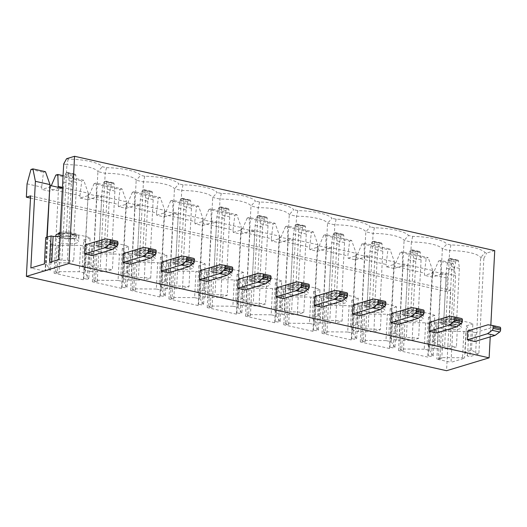 <?xml version="1.0" encoding="UTF-8"?>
<svg xmlns="http://www.w3.org/2000/svg" width="527" height="527" viewBox="0 0 527 527"><rect width="100%" height="100%" fill="white"/><g stroke="black" fill="none" stroke-linecap="round" stroke-linejoin="round"><path stroke-width="0.4" stroke-dasharray="2.63 1.98" d="M100.44 244.449A9.236 2.286 3 0 1 96.533 242.354A9.236 2.286 3 0 1 101.566 240.595A9.236 2.286 3 0 1 111.078 241.228A9.236 2.286 3 0 1 114.978 243.322A9.236 2.286 3 0 1 109.945 245.088A9.236 2.286 3 0 1 100.44 244.449M100.341 246.234A9.236 2.286 3 0 1 96.441 244.139A9.236 2.286 3 0 1 101.474 242.38A9.236 2.286 3 0 1 110.986 243.019A9.236 2.286 3 0 1 114.886 245.108A9.236 2.286 3 0 1 109.853 246.873A9.236 2.286 3 0 1 100.341 246.234M138.713 253.039A9.236 2.286 3 0 1 134.807 250.951A9.236 2.286 3 0 1 139.839 249.185A9.236 2.286 3 0 1 149.352 249.824A9.236 2.286 3 0 1 153.252 251.913A9.236 2.286 3 0 1 148.219 253.678A9.236 2.286 3 0 1 138.713 253.039M138.614 254.824A9.236 2.286 3 0 1 134.714 252.736A9.236 2.286 3 0 1 139.747 250.971A9.236 2.286 3 0 1 149.26 251.61A9.236 2.286 3 0 1 153.159 253.704A9.236 2.286 3 0 1 148.127 255.463A9.236 2.286 3 0 1 138.614 254.824M176.986 261.636A9.236 2.286 3 0 1 173.08 259.541A9.236 2.286 3 0 1 178.113 257.775A9.236 2.286 3 0 1 187.625 258.414A9.236 2.286 3 0 1 191.525 260.509A9.236 2.286 3 0 1 186.492 262.268A9.236 2.286 3 0 1 176.986 261.636M176.888 263.421A9.236 2.286 3 0 1 172.988 261.326A9.236 2.286 3 0 1 178.021 259.567A9.236 2.286 3 0 1 187.533 260.2A9.236 2.286 3 0 1 191.433 262.294A9.236 2.286 3 0 1 186.4 264.053A9.236 2.286 3 0 1 176.888 263.421M215.26 270.226A9.236 2.286 3 0 1 211.353 268.131A9.236 2.286 3 0 1 216.386 266.372A9.236 2.286 3 0 1 225.899 267.005A9.236 2.286 3 0 1 229.798 269.099A9.236 2.286 3 0 1 224.765 270.865A9.236 2.286 3 0 1 215.26 270.226M215.161 272.011A9.236 2.286 3 0 1 211.261 269.916A9.236 2.286 3 0 1 216.294 268.157A9.236 2.286 3 0 1 225.806 268.796A9.236 2.286 3 0 1 229.706 270.885A9.236 2.286 3 0 1 224.673 272.65A9.236 2.286 3 0 1 215.161 272.011M253.533 278.816A9.236 2.286 3 0 1 249.627 276.728A9.236 2.286 3 0 1 254.66 274.962A9.236 2.286 3 0 1 264.172 275.601A9.236 2.286 3 0 1 268.072 277.689A9.236 2.286 3 0 1 263.039 279.455A9.236 2.286 3 0 1 253.533 278.816M253.434 280.601A9.236 2.286 3 0 1 249.534 278.513A9.236 2.286 3 0 1 254.567 276.747A9.236 2.286 3 0 1 264.073 277.386A9.236 2.286 3 0 1 267.979 279.481A9.236 2.286 3 0 1 262.947 281.24A9.236 2.286 3 0 1 253.434 280.601M291.806 287.406A9.236 2.286 3 0 1 287.9 285.318A9.236 2.286 3 0 1 292.933 283.552A9.236 2.286 3 0 1 302.445 284.191A9.236 2.286 3 0 1 306.345 286.286A9.236 2.286 3 0 1 301.312 288.045A9.236 2.286 3 0 1 291.806 287.406M291.708 289.198A9.236 2.286 3 0 1 287.808 287.103A9.236 2.286 3 0 1 292.841 285.344A9.236 2.286 3 0 1 302.346 285.977A9.236 2.286 3 0 1 306.253 288.071A9.236 2.286 3 0 1 301.22 289.83A9.236 2.286 3 0 1 291.708 289.198M330.08 296.003A9.236 2.286 3 0 1 326.173 293.908A9.236 2.286 3 0 1 331.206 292.149A9.236 2.286 3 0 1 340.719 292.781A9.236 2.286 3 0 1 344.618 294.876A9.236 2.286 3 0 1 339.586 296.642A9.236 2.286 3 0 1 330.08 296.003M329.981 297.788A9.236 2.286 3 0 1 326.081 295.693A9.236 2.286 3 0 1 331.114 293.934A9.236 2.286 3 0 1 340.62 294.573A9.236 2.286 3 0 1 344.526 296.661A9.236 2.286 3 0 1 339.493 298.427A9.236 2.286 3 0 1 329.981 297.788M368.353 304.593A9.236 2.286 3 0 1 364.447 302.505A9.236 2.286 3 0 1 369.48 300.739A9.236 2.286 3 0 1 378.992 301.378A9.236 2.286 3 0 1 382.892 303.466A9.236 2.286 3 0 1 377.859 305.232A9.236 2.286 3 0 1 368.353 304.593M368.254 306.378A9.236 2.286 3 0 1 364.355 304.29A9.236 2.286 3 0 1 369.387 302.524A9.236 2.286 3 0 1 378.893 303.163A9.236 2.286 3 0 1 382.8 305.258A9.236 2.286 3 0 1 377.767 307.017A9.236 2.286 3 0 1 368.254 306.378M99.017 246.636A11.541 2.859 3 0 1 94.135 244.021A11.541 2.859 3 0 1 100.426 241.821A11.541 2.859 3 0 1 112.31 242.618A11.541 2.859 3 0 1 117.192 245.233A11.541 2.859 3 0 1 110.901 247.433A11.541 2.859 3 0 1 99.017 246.636M98.753 251.55A11.541 2.859 3 0 1 93.878 248.935A11.541 2.859 3 0 1 100.17 246.735A11.541 2.859 3 0 1 112.053 247.532A11.541 2.859 3 0 1 116.935 250.147A11.541 2.859 3 0 1 110.644 252.347A11.541 2.859 3 0 1 98.753 251.55M137.29 255.233A11.541 2.859 3 0 1 132.409 252.611A11.541 2.859 3 0 1 138.7 250.411A11.541 2.859 3 0 1 150.584 251.208A11.541 2.859 3 0 1 155.465 253.823A11.541 2.859 3 0 1 149.174 256.023A11.541 2.859 3 0 1 137.29 255.233M137.027 260.14A11.541 2.859 3 0 1 132.152 257.525A11.541 2.859 3 0 1 138.443 255.325A11.541 2.859 3 0 1 150.327 256.122A11.541 2.859 3 0 1 155.208 258.737A11.541 2.859 3 0 1 148.917 260.937A11.541 2.859 3 0 1 137.027 260.14M175.563 263.823A11.541 2.859 3 0 1 170.682 261.208A11.541 2.859 3 0 1 176.973 259.001A11.541 2.859 3 0 1 188.857 259.798A11.541 2.859 3 0 1 193.738 262.413A11.541 2.859 3 0 1 187.447 264.62A11.541 2.859 3 0 1 175.563 263.823M175.3 268.737A11.541 2.859 3 0 1 170.425 266.122A11.541 2.859 3 0 1 176.716 263.915A11.541 2.859 3 0 1 188.6 264.712A11.541 2.859 3 0 1 193.481 267.327A11.541 2.859 3 0 1 187.19 269.534A11.541 2.859 3 0 1 175.3 268.737M213.837 272.413A11.541 2.859 3 0 1 208.955 269.798A11.541 2.859 3 0 1 215.247 267.597A11.541 2.859 3 0 1 227.13 268.395A11.541 2.859 3 0 1 232.012 271.01A11.541 2.859 3 0 1 225.721 273.21A11.541 2.859 3 0 1 213.837 272.413M213.573 277.327A11.541 2.859 3 0 1 208.699 274.712A11.541 2.859 3 0 1 214.99 272.512A11.541 2.859 3 0 1 226.873 273.302A11.541 2.859 3 0 1 231.755 275.924A11.541 2.859 3 0 1 225.464 278.124A11.541 2.859 3 0 1 213.573 277.327M252.11 281.003A11.541 2.859 3 0 1 247.229 278.388A11.541 2.859 3 0 1 253.52 276.188A11.541 2.859 3 0 1 265.404 276.985A11.541 2.859 3 0 1 270.285 279.6A11.541 2.859 3 0 1 263.994 281.8A11.541 2.859 3 0 1 252.11 281.003M251.847 285.917A11.541 2.859 3 0 1 246.972 283.302A11.541 2.859 3 0 1 253.263 281.102A11.541 2.859 3 0 1 265.147 281.899A11.541 2.859 3 0 1 270.028 284.514A11.541 2.859 3 0 1 263.737 286.714A11.541 2.859 3 0 1 251.847 285.917M290.384 289.6A11.541 2.859 3 0 1 285.502 286.984A11.541 2.859 3 0 1 291.793 284.778A11.541 2.859 3 0 1 303.677 285.575A11.541 2.859 3 0 1 308.558 288.19A11.541 2.859 3 0 1 302.267 290.397A11.541 2.859 3 0 1 290.384 289.6M290.12 294.514A11.541 2.859 3 0 1 285.245 291.899A11.541 2.859 3 0 1 291.536 289.692A11.541 2.859 3 0 1 303.42 290.489A11.541 2.859 3 0 1 308.302 293.104A11.541 2.859 3 0 1 302.011 295.311A11.541 2.859 3 0 1 290.12 294.514M328.657 298.19A11.541 2.859 3 0 1 323.776 295.575A11.541 2.859 3 0 1 330.067 293.374A11.541 2.859 3 0 1 341.951 294.165A11.541 2.859 3 0 1 346.832 296.787A11.541 2.859 3 0 1 340.541 298.987A11.541 2.859 3 0 1 328.657 298.19M328.393 303.104A11.541 2.859 3 0 1 323.519 300.489A11.541 2.859 3 0 1 329.81 298.289A11.541 2.859 3 0 1 341.694 299.079A11.541 2.859 3 0 1 346.575 301.694A11.541 2.859 3 0 1 340.284 303.901A11.541 2.859 3 0 1 328.393 303.104M366.93 306.78A11.541 2.859 3 0 1 362.049 304.165A11.541 2.859 3 0 1 368.34 301.964A11.541 2.859 3 0 1 380.224 302.762A11.541 2.859 3 0 1 385.105 305.377A11.541 2.859 3 0 1 378.814 307.577A11.541 2.859 3 0 1 366.93 306.78M366.667 311.694A11.541 2.859 3 0 1 361.792 309.079A11.541 2.859 3 0 1 368.083 306.879A11.541 2.859 3 0 1 379.967 307.676A11.541 2.859 3 0 1 384.848 310.291A11.541 2.859 3 0 1 378.557 312.491A11.541 2.859 3 0 1 366.667 311.694M406.627 313.183A9.236 2.286 3 0 1 402.72 311.095A9.236 2.286 3 0 1 407.753 309.329A9.236 2.286 3 0 1 417.265 309.968A9.236 2.286 3 0 1 421.165 312.063A9.236 2.286 3 0 1 416.132 313.822A9.236 2.286 3 0 1 406.627 313.183M406.528 314.975A9.236 2.286 3 0 1 402.628 312.88A9.236 2.286 3 0 1 407.661 311.114A9.236 2.286 3 0 1 417.167 311.753A9.236 2.286 3 0 1 421.073 313.848A9.236 2.286 3 0 1 416.04 315.607A9.236 2.286 3 0 1 406.528 314.975M405.204 315.377A11.541 2.859 3 0 1 400.322 312.761A11.541 2.859 3 0 1 406.613 310.555A11.541 2.859 3 0 1 418.497 311.352A11.541 2.859 3 0 1 423.379 313.967A11.541 2.859 3 0 1 417.088 316.174A11.541 2.859 3 0 1 405.204 315.377M404.94 320.291A11.541 2.859 3 0 1 400.065 317.676A11.541 2.859 3 0 1 406.357 315.469A11.541 2.859 3 0 1 418.24 316.266A11.541 2.859 3 0 1 423.122 318.881A11.541 2.859 3 0 1 416.831 321.088A11.541 2.859 3 0 1 404.94 320.291M60.098 232.512A9.236 2.286 3 0 1 72.805 232.638A9.236 2.286 3 0 1 76.705 234.732A9.236 2.286 3 0 1 71.672 236.491A9.236 2.286 3 0 1 62.166 235.859A9.236 2.286 3 0 1 58.26 233.764M62.067 237.644A9.236 2.286 3 0 1 58.168 235.549A9.236 2.286 3 0 1 63.2 233.79A9.236 2.286 3 0 1 72.713 234.423A9.236 2.286 3 0 1 76.613 236.518A9.236 2.286 3 0 1 71.58 238.283A9.236 2.286 3 0 1 62.067 237.644M444.9 321.78A9.236 2.286 3 0 1 440.994 319.685A9.236 2.286 3 0 1 446.026 317.926A9.236 2.286 3 0 1 455.539 318.558A9.236 2.286 3 0 1 459.439 320.653A9.236 2.286 3 0 1 454.406 322.412A9.236 2.286 3 0 1 444.9 321.78M444.801 323.565A9.236 2.286 3 0 1 440.901 321.47A9.236 2.286 3 0 1 445.934 319.711A9.236 2.286 3 0 1 455.44 320.35A9.236 2.286 3 0 1 459.346 322.438A9.236 2.286 3 0 1 454.314 324.204A9.236 2.286 3 0 1 444.801 323.565M60.045 233.468A11.541 2.859 3 0 1 74.037 234.021A11.541 2.859 3 0 1 78.918 236.636A11.541 2.859 3 0 1 72.627 238.843A11.541 2.859 3 0 1 60.743 238.046A11.541 2.859 3 0 1 55.862 235.431M60.48 242.96A11.541 2.859 3 0 1 55.605 240.345A11.541 2.859 3 0 1 61.896 238.138A11.541 2.859 3 0 1 73.78 238.935A11.541 2.859 3 0 1 78.661 241.55A11.541 2.859 3 0 1 72.37 243.757A11.541 2.859 3 0 1 60.48 242.96M443.477 323.967A11.541 2.859 3 0 1 438.596 321.351A11.541 2.859 3 0 1 444.887 319.151A11.541 2.859 3 0 1 456.771 319.942A11.541 2.859 3 0 1 461.652 322.557A11.541 2.859 3 0 1 455.361 324.764A11.541 2.859 3 0 1 443.477 323.967M443.214 328.881A11.541 2.859 3 0 1 438.339 326.266A11.541 2.859 3 0 1 444.63 324.065A11.541 2.859 3 0 1 456.514 324.856A11.541 2.859 3 0 1 461.395 327.471A11.541 2.859 3 0 1 455.104 329.678A11.541 2.859 3 0 1 443.214 328.881M161.591 262.163L169.127 263.849L168.66 272.788M238.138 279.343L245.674 281.036L245.207 289.969M314.685 296.53L322.221 298.223L321.753 307.155M391.232 313.717L398.768 315.403L398.3 324.342M474.847 341.522L475.314 332.59L467.778 330.897M490.222 336.872L490.828 325.212M92.113 255.602L92.581 246.669L85.045 244.976M429.505 322.307L437.041 324L436.573 332.932M352.958 305.12L360.494 306.813L360.027 315.745M276.411 287.94L283.948 289.626L283.48 298.565M199.865 270.753L207.401 272.446L206.933 281.378M123.318 253.566L130.854 255.259L130.386 264.192M104.649 241.188L112.185 242.881L106.862 244.488L99.333 242.795L104.649 241.188L107.363 189.364L106.553 182.125A1.844 1.014 -77.3 0 0 105.901 181.097A1.844 1.014 -77.3 0 0 105.591 181.11L113.127 182.803L112.291 183.053L104.754 181.36L105.591 181.11M142.922 249.778L150.458 251.471L145.136 253.079L137.606 251.392L142.922 249.778L145.636 197.961L144.826 190.715A1.844 1.014 -77.3 0 0 144.174 189.687A1.844 1.014 -77.3 0 0 143.864 189.7L151.401 191.393L150.564 191.644L143.028 189.957L143.864 189.7M181.196 258.375L188.732 260.061L183.409 261.675L175.88 259.982L181.196 258.375L183.91 206.551L183.1 199.311A1.844 1.014 -77.3 0 0 182.447 198.277A1.844 1.014 -77.3 0 0 182.138 198.297L189.674 199.983L188.837 200.24L181.301 198.547L182.138 198.297M219.469 266.965L227.005 268.658L221.683 270.265L214.153 268.572L219.469 266.965L222.183 215.141L221.373 207.901A1.844 1.014 -77.3 0 0 220.721 206.874A1.844 1.014 -77.3 0 0 220.411 206.887L227.947 208.58L227.111 208.83L219.575 207.137L220.411 206.887M257.743 275.555L265.279 277.248L259.956 278.855L252.426 277.169L257.743 275.555L260.457 223.738L259.646 216.492A1.844 1.014 -77.3 0 0 258.994 215.464A1.844 1.014 -77.3 0 0 258.685 215.477L266.221 217.17L265.384 217.42L257.848 215.734L258.685 215.477M296.016 284.152L303.552 285.838L298.229 287.452L290.7 285.759L296.016 284.152L298.73 232.328L297.92 225.088A1.844 1.014 -77.3 0 0 297.268 224.054A1.844 1.014 -77.3 0 0 296.958 224.074L304.494 225.76L303.657 226.017L296.121 224.324L296.958 224.074M334.289 292.742L341.825 294.435L336.503 296.042L328.973 294.349L334.289 292.742L337.003 240.918L336.193 233.678A1.844 1.014 -77.3 0 0 335.541 232.651A1.844 1.014 -77.3 0 0 335.231 232.664L342.767 234.357L341.931 234.607L334.395 232.914L335.231 232.664M372.563 301.332L380.099 303.025L374.776 304.632L367.247 302.946L372.563 301.332L375.277 249.515L374.466 242.268A1.844 1.014 -77.3 0 0 373.814 241.241A1.844 1.014 -77.3 0 0 373.505 241.254L381.041 242.947L380.204 243.197L372.668 241.511L373.505 241.254M90.525 271.464L84.946 270.213L82.331 266.26L83.707 239.904L86.329 243.856L91.909 245.108L90.525 271.464L105.914 271.557L112.422 269.587L113.806 243.23A25.856 6.403 3 0 1 128.614 246.649L127.238 273.006L120.907 274.923L123.377 278.842L128.799 280.061L144.187 280.147L150.696 278.177L152.079 251.82A25.856 6.403 3 0 1 166.888 255.246L165.511 281.602L159.18 283.513L161.651 287.432L167.072 288.651L182.461 288.743L188.969 286.774L190.352 260.41A25.856 6.403 3 0 1 205.161 263.836L203.784 290.193L197.454 292.11L199.924 296.022L205.346 297.241L220.734 297.333L227.242 295.364L228.626 269.007A25.856 6.403 3 0 1 243.434 272.426L242.058 298.783L235.727 300.7L238.197 304.619L243.619 305.831L259.007 305.923L265.516 303.954L266.899 277.597A25.856 6.403 3 0 1 281.708 281.023L280.331 307.379L274 309.29L276.471 313.209L281.892 314.428L297.281 314.52L303.789 312.551L305.173 286.187A25.856 6.403 3 0 1 319.981 289.613L318.604 315.969L312.274 317.886L314.744 321.799L320.166 323.018L335.554 323.11L342.063 321.141L343.446 294.784A25.856 6.403 3 0 1 358.255 298.203L356.878 324.56L350.547 326.476L353.018 330.396L358.439 331.608L373.827 331.7L380.336 329.731L381.719 303.374A25.856 6.403 3 0 1 396.528 306.793L395.151 333.156L388.821 335.067L391.291 338.986L396.712 340.205L412.101 340.297L418.609 338.327L419.993 311.964A25.856 6.403 3 0 1 434.801 315.39L433.418 341.746L427.094 343.663L429.564 347.576L434.61 348.709L449.992 348.802L456.408 346.865A25.856 6.403 3 0 0 444.636 346.226L437.357 344.592L442.364 248.988L449.65 250.621L444.636 346.226M82.331 266.26L88.74 264.323A25.856 6.403 3 0 1 92.897 267.261L100.176 268.895A25.856 6.403 3 0 1 112.422 269.587M127.238 273.006A25.856 6.403 3 0 1 131.17 275.852L138.449 277.485A25.856 6.403 3 0 1 150.696 278.177M87.12 279.224L88.773 278.724L85.209 273.072L79.254 271.741L57.278 271.655L55.631 272.156L59.017 272.914L54.103 273.21L83.332 279.771L83.734 278.46L87.12 279.224L88.503 252.868L90.15 252.367L86.586 246.715L80.631 245.378L79.254 271.741M118.061 280.45L95.552 280.245L93.905 280.746L97.291 281.504L92.377 281.807L121.605 288.368L122.007 287.057L125.393 287.814L127.047 287.314L123.483 281.668L118.061 280.45L119.445 254.093L96.935 253.889L95.282 254.389L88.503 252.868M86.586 246.715L85.209 273.072M425.632 322.834L424.248 349.19L429.663 350.402L431.046 324.046L425.632 322.834L403.122 322.629L401.469 323.123L394.69 321.602L396.337 321.108L392.773 315.456L387.358 314.237L364.849 314.033L363.195 314.533L356.417 313.012L358.064 312.511L354.5 306.866L349.085 305.647L326.575 305.443L324.922 305.943L318.143 304.422L319.79 303.921L316.226 298.269L310.811 297.057L288.302 296.853L286.648 297.347L279.87 295.825L281.517 295.331L277.953 289.679L272.538 288.46L250.029 288.256L248.375 288.756L241.597 287.235L243.243 286.734L239.68 281.089L234.265 279.87L211.755 279.666L210.102 280.166L203.323 278.645L204.97 278.144L201.406 272.492L195.991 271.28L173.482 271.076L171.828 271.57L165.05 270.048L166.697 269.554L163.133 263.902L157.718 262.683L135.208 262.479L133.555 262.98L126.776 261.458L128.423 260.957L124.859 255.312L119.445 254.093M124.859 255.312L123.483 281.668M86.329 243.856L84.946 270.213M128.614 246.649L122.29 248.566L124.761 252.486L130.182 253.698L128.799 280.061M124.761 252.486L123.377 278.842M131.17 275.852L136.183 180.247L143.463 181.887A25.856 6.403 3 0 1 174.45 188.844L181.736 190.478A25.856 6.403 3 0 1 212.724 197.434L220.009 199.068A25.856 6.403 3 0 1 250.997 206.024L258.283 207.664A25.856 6.403 3 0 1 289.27 214.621L296.556 216.254A25.856 6.403 3 0 1 327.544 223.211L334.829 224.845A25.856 6.403 3 0 1 365.817 231.801L373.103 233.441A25.856 6.403 3 0 1 404.09 240.398L411.376 242.031L406.363 337.636A25.856 6.403 3 0 1 418.609 338.327M92.897 267.261L97.91 171.657L105.189 173.291A25.856 6.403 3 0 1 136.183 180.247L140.643 175.333A30.474 7.549 -177 0 0 106.513 167.672L102.37 166.736A30.474 7.549 -177 0 0 68.24 159.075L66.58 158.706M106.513 167.672L105.189 173.291L100.176 268.895M95.282 254.389L93.905 280.746M97.291 281.504L101.718 197.072L96.046 197.203L96.507 195.043L126.559 201.788L126.783 204.101L126.032 203.936L126.427 202.618L139.991 205.668L135.07 205.965L134.319 205.793L134.78 203.639L164.832 210.385L165.056 212.697L164.305 212.526L164.701 211.215L178.264 214.258L173.343 214.555L172.592 214.384L173.054 212.229L203.106 218.975L203.33 221.287L202.579 221.116L202.974 219.805L216.538 222.849L210.866 222.98L211.327 220.82L241.379 227.565L241.603 229.877L240.852 229.713L241.247 228.395L254.811 231.445L249.89 231.742L249.139 231.57L249.6 229.416L279.653 236.162L279.877 238.474L279.126 238.303L279.521 236.992L293.084 240.035L288.164 240.332L287.413 240.16L287.874 238.006L317.926 244.752L318.15 247.064L317.399 246.893L317.794 245.582L331.358 248.625L325.686 248.757L326.147 246.596L356.199 253.342L356.423 255.654L355.672 255.483L356.068 254.172L369.631 257.216L364.71 257.519L363.959 257.347L364.421 255.193L394.473 261.939L394.697 264.244L393.946 264.08L394.341 262.769L407.905 265.812L402.984 266.109L402.233 265.937L402.694 263.783L432.746 270.529L432.97 272.841L424.617 275.364L424.393 273.052L394.341 266.306L393.88 268.467L402.233 265.937M83.734 278.46L88.154 194.028L101.718 197.072M165.511 281.602A25.856 6.403 3 0 1 169.444 284.442L176.723 286.082A25.856 6.403 3 0 1 188.969 286.774M156.335 289.04L133.825 288.842L132.178 289.336L135.564 290.1L130.65 290.397L159.879 296.958L160.28 295.647L163.666 296.411L165.32 295.91L161.749 290.258L156.335 289.04L157.718 262.683M163.133 263.902L161.749 290.258M166.888 255.246L160.564 257.156L163.034 261.076L168.456 262.294L167.072 288.651M163.034 261.076L161.651 287.432M169.444 284.442L174.45 188.844L178.917 183.923A30.474 7.549 -177 0 0 144.787 176.262L140.643 175.333M144.787 176.262L143.463 181.887L138.449 277.485M126.776 261.458L125.393 287.814M133.555 262.98L132.178 289.336M135.564 290.1L139.991 205.668M122.007 287.057L126.427 202.618M203.784 290.193A25.856 6.403 3 0 1 207.717 293.038L214.996 294.672A25.856 6.403 3 0 1 227.242 295.364M194.608 297.636L172.098 297.432L170.452 297.933L173.838 298.69L168.923 298.987L198.152 305.548L198.554 304.237L201.94 305.001L203.593 304.501L200.023 298.849L194.608 297.636L195.991 271.28M201.406 272.492L200.023 298.849M205.161 263.836L198.837 265.746L201.307 269.666L206.729 270.885L205.346 297.241M201.307 269.666L199.924 296.022M207.717 293.038L212.724 197.434L217.19 192.513A30.474 7.549 -177 0 0 183.06 184.852L178.917 183.923M183.06 184.852L181.736 190.478L176.723 286.082M165.05 270.048L163.666 296.411M171.828 271.57L170.452 297.933M173.838 298.69L178.264 214.258M160.28 295.647L164.701 211.215M242.058 298.783A25.856 6.403 3 0 1 245.99 301.628L253.27 303.262A25.856 6.403 3 0 1 265.516 303.954M232.881 306.227L210.372 306.022L208.725 306.523L212.111 307.281L207.197 307.584L236.425 314.145L236.827 312.834L240.213 313.591L241.867 313.091L238.296 307.445L232.881 306.227L234.265 279.87M239.68 281.089L238.296 307.445M243.434 272.426L237.11 274.343L239.581 278.263L245.002 279.475L243.619 305.831M239.581 278.263L238.197 304.619M245.99 301.628L250.997 206.024L255.463 201.11A30.474 7.549 -177 0 0 221.333 193.449L217.19 192.513M221.333 193.449L220.009 199.068L214.996 294.672M203.323 278.645L201.94 305.001M210.102 280.166L208.725 306.523M212.111 307.281L216.538 222.849M198.554 304.237L202.974 219.805M280.331 307.379A25.856 6.403 3 0 1 284.264 310.219L291.543 311.859A25.856 6.403 3 0 1 303.789 312.551M271.155 314.817L248.645 314.619L246.998 315.113L250.384 315.877L245.47 316.174L274.699 322.735L275.101 321.424L278.487 322.181L280.14 321.687L276.57 316.035L271.155 314.817L272.538 288.46M277.953 289.679L276.57 316.035M281.708 281.023L275.384 282.933L277.854 286.853L283.276 288.071L281.892 314.428M277.854 286.853L276.471 313.209M284.264 310.219L289.27 214.621L293.737 209.7A30.474 7.549 -177 0 0 259.607 202.039L255.463 201.11M259.607 202.039L258.283 207.664L253.27 303.262M241.597 287.235L240.213 313.591M248.375 288.756L246.998 315.113M250.384 315.877L254.811 231.445M236.827 312.834L241.247 228.395M318.604 315.969A25.856 6.403 3 0 1 322.537 318.815L329.816 320.449A25.856 6.403 3 0 1 342.063 321.141M309.428 323.413L286.919 323.209L285.272 323.71L288.658 324.467L283.743 324.764L312.972 331.325L313.374 330.014L316.76 330.778L318.413 330.277L314.843 324.625L309.428 323.413L310.811 297.057M316.226 298.269L314.843 324.625M319.981 289.613L313.657 291.523L316.128 295.443L321.549 296.661L320.166 323.018M316.128 295.443L314.744 321.799M322.537 318.815L327.544 223.211L332.01 218.29A30.474 7.549 -177 0 0 297.88 210.629L293.737 209.7M297.88 210.629L296.556 216.254L291.543 311.859M279.87 295.825L278.487 322.181M286.648 297.347L285.272 323.71M288.658 324.467L293.084 240.035M275.101 321.424L279.521 236.992M356.878 324.56A25.856 6.403 3 0 1 360.811 327.405L368.09 329.039A25.856 6.403 3 0 1 380.336 329.731M347.701 332.003L325.192 331.799L323.545 332.3L326.931 333.057L322.017 333.36L351.245 339.922L351.647 338.611L355.033 339.368L356.687 338.868L353.116 333.222L347.701 332.003L349.085 305.647M354.5 306.866L353.116 333.222M358.255 298.203L351.931 300.12L354.401 304.039L359.822 305.252L358.439 331.608M354.401 304.039L353.018 330.396M360.811 327.405L365.817 231.801L370.283 226.887A30.474 7.549 -177 0 0 336.154 219.225L332.01 218.29M336.154 219.225L334.829 224.845L329.816 320.449M318.143 304.422L316.76 330.778M324.922 305.943L323.545 332.3M326.931 333.057L331.358 248.625M313.374 330.014L317.794 245.582M395.151 333.156A25.856 6.403 3 0 1 399.084 335.995L406.363 337.636M385.975 340.594L363.465 340.389L361.818 340.89L365.204 341.654L360.29 341.951L389.519 348.512L389.921 347.201L393.307 347.958L394.96 347.464L391.39 341.812L385.975 340.594L387.358 314.237M392.773 315.456L391.39 341.812M396.528 306.793L390.204 308.71L392.674 312.63L398.096 313.848L396.712 340.205M392.674 312.63L391.291 338.986M399.084 335.995L404.09 240.398L408.557 235.477A30.474 7.549 -177 0 0 374.427 227.816L370.283 226.887M374.427 227.816L373.103 233.441L368.09 329.039M356.417 313.012L355.033 339.368M363.195 314.533L361.818 340.89M365.204 341.654L369.631 257.216M351.647 338.611L356.068 254.172M83.332 279.771L88.154 194.028M58.056 187.269L57.772 188.607L49.419 191.136L49.881 188.976L79.933 195.728L80.157 198.033L88.51 195.51L87.759 195.339M88.51 195.51L88.286 193.198L62.463 187.401M57.772 188.607L58.523 188.778L54.103 273.21M92.377 281.807L96.797 197.368M121.605 288.368L126.032 203.936M130.65 290.397L135.07 205.965M159.879 296.958L164.305 212.526M168.923 298.987L173.343 214.555M198.152 305.548L202.579 221.116M207.197 307.584L211.617 223.145M236.425 314.145L240.852 229.713M245.47 316.174L249.89 231.742M274.699 322.735L279.126 238.303M283.743 324.764L288.164 240.332M312.972 331.325L317.399 246.893M322.017 333.36L326.437 248.922M351.245 339.922L355.672 255.483M360.29 341.951L364.71 257.519M389.519 348.512L393.946 264.08M287.874 238.006L287.452 226.03L313.367 231.854L317.926 244.752M326.147 246.596L325.726 234.627L351.641 240.444L356.199 253.342M249.6 229.416L249.179 217.44L275.094 223.257L279.653 236.162M211.327 220.82L210.905 208.85L236.821 214.667L241.379 227.565M173.054 212.229L172.632 200.253L198.547 206.077L203.106 218.975M134.78 203.639L134.359 191.663L160.274 197.48L164.832 210.385M96.507 195.043L96.085 183.073L122 188.89L126.559 201.788M63.075 175.662L83.727 180.3L88.286 193.198M287.452 226.03L285.482 226.63L311.398 232.447L313.367 231.854M323.756 235.22L317.794 249.126L347.846 255.872L349.671 241.037L323.756 235.22L325.726 234.627M349.671 241.037L351.641 240.444M249.179 217.44L247.209 218.033L273.124 223.856L275.094 223.257M210.905 208.85L208.936 209.443L234.851 215.26L236.821 214.667M172.632 200.253L170.662 200.853L196.578 206.67L198.547 206.077M134.359 191.663L132.389 192.256L158.304 198.08L160.274 197.48M96.085 183.073L94.116 183.666L120.031 189.483L122 188.89M55.842 175.076L81.757 180.893L83.727 180.3M285.482 226.63L279.521 240.529L309.573 247.282L311.398 232.447M247.209 218.033L241.247 231.939L271.3 238.685L273.124 223.856M208.936 209.443L202.974 223.349L233.026 230.095L234.851 215.26M170.662 200.853L164.701 214.752L194.753 221.505L196.578 206.67M132.389 192.256L126.427 206.162L156.479 212.908L158.304 198.08M94.116 183.666L88.154 197.572L118.206 204.318L120.031 189.483M79.933 195.728L81.757 180.893M49.881 188.976L51.264 185.748M317.794 249.126L317.333 251.28L309.797 249.587L309.573 247.282M364.421 255.193L363.999 243.217L362.029 243.81L356.068 257.716L355.606 259.87L348.07 258.184L347.846 255.872M356.068 257.716L386.12 264.462L387.944 249.633L389.914 249.034L394.473 261.939M393.88 268.467L386.344 266.774L386.12 264.462M431.046 324.046L434.61 329.698L432.963 330.198L439.742 331.72L438.365 358.077L440.012 357.576L462.522 357.78L464.544 358.235L451.033 362.319L455.578 275.654L453.088 263.217L440.546 260.404L440.967 272.373L440.506 274.534L432.153 277.057L424.617 275.364M432.153 277.057L432.614 274.903L447.225 278.184L446.527 291.497L450.783 290.206L446.567 370.712M30.487 198.093L446.527 291.497M27.048 183.851L41.659 187.131L41.883 189.443L49.419 191.136M80.157 198.033L87.693 199.726L88.154 197.572M126.427 206.162L125.966 208.317L118.43 206.63L118.206 204.318M164.701 214.752L164.24 216.913L156.703 215.22L156.479 212.908M202.974 223.349L202.513 225.503L194.977 223.81L194.753 221.505M241.247 231.939L240.786 234.093L233.25 232.407L233.026 230.095M279.521 240.529L279.06 242.69L271.524 240.997L271.3 238.685M363.999 243.217L389.914 249.034M362.029 243.81L387.944 249.633M412.7 236.406L411.376 242.031A25.856 6.403 3 0 1 442.364 248.988L446.83 244.067A30.474 7.549 -177 0 0 412.7 236.406L408.557 235.477M410.836 309.929L418.372 311.615L413.049 313.229L405.52 311.536L410.836 309.929L413.55 258.105L412.74 250.859A1.844 1.014 -77.3 0 0 412.088 249.831A1.844 1.014 -77.3 0 0 411.778 249.851L419.314 251.537L418.478 251.794L410.941 250.101L411.778 249.851M433.418 341.746A25.856 6.403 3 0 1 437.357 344.592M424.248 349.19L401.739 348.986L400.092 349.487L403.478 350.244L398.564 350.541L427.792 357.102L428.194 355.791L431.58 356.555L433.234 356.054L429.663 350.402M434.801 315.39L428.477 317.3L430.948 321.22L435.987 322.353L434.61 348.709M430.948 321.22L429.564 347.576M394.69 321.602L393.307 347.958M401.469 323.123L400.092 349.487M403.478 350.244L407.905 265.812M389.921 347.201L394.341 262.769M398.564 350.541L402.984 266.109M440.506 274.534L446.178 274.402L432.614 271.359L432.219 272.67L427.792 357.102M432.219 272.67L432.97 272.841M402.694 263.783L402.272 251.807L428.187 257.631L426.218 258.223L424.393 273.052M432.746 270.529L428.187 257.631M426.218 258.223L400.303 252.407L402.272 251.807M400.303 252.407L394.341 266.306M494.741 250.621L486.764 253.032L485.103 252.664A30.474 7.549 -177 0 0 450.974 244.996L446.83 244.067M450.974 244.996L449.65 250.621A25.856 6.403 3 0 1 480.637 257.578L483.865 258.302L478.859 353.907L469.867 356.627L467.535 356.1L465.064 352.181L471.474 350.244A25.856 6.403 3 0 1 475.631 353.182L478.859 353.907M66.376 232.598L73.912 234.291L68.589 235.898L61.06 234.205L66.376 232.598L69.09 180.774L68.279 173.535A1.844 1.014 -77.3 0 0 67.627 172.5A1.844 1.014 -77.3 0 0 67.318 172.52L74.854 174.206L74.017 174.463L66.481 172.77L67.318 172.52M449.109 318.519L456.645 320.212L451.323 321.819L443.793 320.126L449.109 318.519L451.823 266.695L451.013 259.455A1.844 1.014 -77.3 0 0 450.361 258.428A1.844 1.014 -77.3 0 0 450.051 258.441L457.588 260.134L456.751 260.384L449.215 258.691L450.051 258.441M55.631 272.156L57.008 245.793L50.23 244.271L51.877 243.777L47.779 238.006L46.396 264.363L50.5 270.134L48.846 270.634L45.46 269.87L45.059 271.181L30.856 267.993M46.396 264.363L44.367 263.908M58.681 259.58L61.903 260.305A25.856 6.403 3 0 1 73.675 260.937L67.258 262.881L51.718 262.756L49.69 262.301M438.365 358.077L441.751 358.834L436.837 359.137L451.033 362.319M46.837 237.222L45.059 271.181M49.485 186.749L50.236 186.92L41.883 189.443M50.098 185.484L50.236 186.92M441.257 274.699L436.837 359.137M440.967 272.373L455.578 275.654M440.546 260.404L438.576 260.997L451.119 263.816L447.225 278.184M453.088 263.217L451.119 263.816M432.614 274.903L438.576 260.997M475.631 353.182L480.637 257.578L485.103 252.664M30.606 195.879L450.783 290.206M63.688 163.976L66.916 164.701L61.903 260.305M45.454 171.703L43.484 172.303L41.659 187.131M30.941 169.483L43.484 172.303M483.865 258.302L486.764 253.032M439.742 331.72L441.395 331.219L463.898 331.424L465.927 331.878L464.544 358.235M465.927 331.878L471.25 330.271L469.867 356.627M471.474 350.244L472.857 323.888A25.856 6.403 -177 0 0 457.785 320.502L456.408 346.865M88.74 264.323L90.124 237.967A25.856 6.403 -177 0 0 75.051 234.581L73.675 260.937M68.24 159.075L66.916 164.701A25.856 6.403 3 0 1 97.91 171.657L102.37 166.736M58.523 188.778L63.444 188.482L62.417 188.251M446.178 274.402L441.751 358.834M432.614 271.359L428.194 355.791M432.963 330.198L431.58 356.555M63.444 188.482L59.017 272.914M47.173 237.117L45.46 269.87M50.23 244.271L48.846 270.634M457.785 320.502L451.375 322.445L449.992 348.802M471.25 330.271L468.918 329.744L466.441 325.824L465.064 352.181M466.441 325.824L472.857 323.888M75.051 234.581L68.642 236.524L67.258 262.881M83.707 239.904L90.124 237.967M57.008 245.793L58.662 245.299L80.631 245.378M47.779 238.006L45.75 237.552M68.642 236.524L59.894 236.452M91.909 245.108L107.291 245.2L113.806 243.23M130.182 253.698L145.564 253.79L152.079 251.82M168.456 262.294L183.837 262.38L190.352 260.41M206.729 270.885L222.111 270.977L228.626 269.007M245.002 279.475L260.384 279.567L266.899 277.597M283.276 288.071L298.657 288.157L305.173 286.187M321.549 296.661L336.931 296.754L343.446 294.784M359.822 305.252L375.204 305.344L381.719 303.374M398.096 313.848L413.478 313.934L419.993 311.964M451.375 322.445L435.987 322.353M58.662 245.299L57.278 271.655M51.877 243.777L50.5 270.134M51.771 261.669L51.718 262.756M468.918 329.744L467.535 356.1M463.898 331.424L462.522 357.78M441.395 331.219L440.012 357.576M434.61 329.698L433.234 356.054M449.215 258.691A1.844 1.014 -77.3 0 0 448.121 260.331L446.507 268.309L443.793 320.126M457.588 260.134A1.844 1.014 102.7 0 1 457.897 260.114A1.844 1.014 102.7 0 1 458.543 261.148L459.36 268.388L456.645 320.212M459.36 268.388L451.823 266.695M446.507 268.309L454.043 269.995L455.651 262.018A1.844 1.014 102.7 0 1 456.751 260.384M454.043 269.995L451.323 321.819M66.481 172.77A1.844 1.014 -77.3 0 0 65.388 174.404L63.774 182.382L61.06 234.205M74.854 174.206A1.844 1.014 102.7 0 1 75.163 174.193A1.844 1.014 102.7 0 1 75.809 175.221L76.626 182.467L73.912 234.291M76.626 182.467L69.09 180.774M63.774 182.382L71.31 184.075L72.917 176.097A1.844 1.014 102.7 0 1 74.017 174.463M71.31 184.075L68.589 235.898M105.262 238.863L112.791 240.556L92.581 246.669M112.791 240.556L117.218 241.221M487.995 324.784L499.952 327.142M495.525 326.476L475.314 332.59M386.344 266.774L394.697 264.244M403.122 322.629L401.739 348.986M396.337 321.108L394.96 347.464M413.478 313.934L412.101 340.297M428.477 317.3L427.094 343.663M410.941 250.101A1.844 1.014 -77.3 0 0 409.848 251.735L408.234 259.712L405.52 311.536M419.314 251.537A1.844 1.014 102.7 0 1 419.624 251.524A1.844 1.014 102.7 0 1 420.269 252.552L421.086 259.798L418.372 311.615M421.086 259.798L413.55 258.105M408.234 259.712L415.77 261.405L417.377 253.428A1.844 1.014 102.7 0 1 418.478 251.794M415.77 261.405L413.049 313.229M449.722 316.193L457.252 317.88L437.041 324M457.252 317.88L461.678 318.552M348.07 258.184L356.423 255.654M355.606 259.87L363.959 257.347M87.693 199.726L96.046 197.203M118.43 206.63L126.783 204.101M125.966 208.317L134.319 205.793M156.703 215.22L165.056 212.697M164.24 216.913L172.592 214.384M194.977 223.81L203.33 221.287M202.513 225.503L210.866 222.98M233.25 232.407L241.603 229.877M240.786 234.093L249.139 231.57M271.524 240.997L279.877 238.474M279.06 242.69L287.413 240.16M309.797 249.587L318.15 247.064M317.333 251.28L325.686 248.757M364.849 314.033L363.465 340.389M358.064 312.511L356.687 338.868M375.204 305.344L373.827 331.7M390.204 308.71L388.821 335.067M326.575 305.443L325.192 331.799M319.79 303.921L318.413 330.277M336.931 296.754L335.554 323.11M351.931 300.12L350.547 326.476M288.302 296.853L286.919 323.209M281.517 295.331L280.14 321.687M298.657 288.157L297.281 314.52M313.657 291.523L312.274 317.886M250.029 288.256L248.645 314.619M243.243 286.734L241.867 313.091M260.384 279.567L259.007 305.923M275.384 282.933L274 309.29M211.755 279.666L210.372 306.022M204.97 278.144L203.593 304.501M222.111 270.977L220.734 297.333M237.11 274.343L235.727 300.7M173.482 271.076L172.098 297.432M166.697 269.554L165.32 295.91M183.837 262.38L182.461 288.743M198.837 265.746L197.454 292.11M135.208 262.479L133.825 288.842M128.423 260.957L127.047 287.314M145.564 253.79L144.187 280.147M160.564 257.156L159.18 283.513M96.935 253.889L95.552 280.245M90.15 252.367L88.773 278.724M107.291 245.2L105.914 271.557M122.29 248.566L120.907 274.923M372.668 241.511A1.844 1.014 -77.3 0 0 371.575 243.145L369.961 251.122L367.247 302.946M381.041 242.947A1.844 1.014 102.7 0 1 381.35 242.934A1.844 1.014 102.7 0 1 381.996 243.961L382.813 251.201L380.099 303.025M382.813 251.201L375.277 249.515M369.961 251.122L377.497 252.815L379.104 244.838A1.844 1.014 102.7 0 1 380.204 243.197M377.497 252.815L374.776 304.632M334.395 232.914A1.844 1.014 -77.3 0 0 333.301 234.555L331.687 242.532L328.973 294.349M342.767 234.357A1.844 1.014 102.7 0 1 343.077 234.337A1.844 1.014 102.7 0 1 343.723 235.371L344.539 242.611L341.825 294.435M344.539 242.611L337.003 240.918M331.687 242.532L339.223 244.218L340.831 236.241A1.844 1.014 102.7 0 1 341.931 234.607M339.223 244.218L336.503 296.042M296.121 224.324A1.844 1.014 -77.3 0 0 295.028 225.958L293.414 233.935L290.7 285.759M304.494 225.76A1.844 1.014 102.7 0 1 304.804 225.747A1.844 1.014 102.7 0 1 305.449 226.775L306.266 234.021L303.552 285.838M306.266 234.021L298.73 232.328M293.414 233.935L300.95 235.628L302.557 227.651A1.844 1.014 102.7 0 1 303.657 226.017M300.95 235.628L298.229 287.452M257.848 215.734A1.844 1.014 -77.3 0 0 256.754 217.368L255.14 225.345L252.426 277.169M266.221 217.17A1.844 1.014 102.7 0 1 266.53 217.157A1.844 1.014 102.7 0 1 267.176 218.185L267.993 225.424L265.279 277.248M267.993 225.424L260.457 223.738M255.14 225.345L262.677 227.038L264.284 219.061A1.844 1.014 102.7 0 1 265.384 217.42M262.677 227.038L259.956 278.855M219.575 207.137A1.844 1.014 -77.3 0 0 218.481 208.778L216.867 216.755L214.153 268.572M227.947 208.58A1.844 1.014 102.7 0 1 228.257 208.56A1.844 1.014 102.7 0 1 228.902 209.594L229.719 216.834L227.005 268.658M229.719 216.834L222.183 215.141M216.867 216.755L224.403 218.441L226.011 210.464A1.844 1.014 102.7 0 1 227.111 208.83M224.403 218.441L221.683 270.265M181.301 198.547A1.844 1.014 -77.3 0 0 180.208 200.181L178.594 208.158L175.88 259.982M189.674 199.983A1.844 1.014 102.7 0 1 189.983 199.97A1.844 1.014 102.7 0 1 190.629 200.998L191.446 208.244L188.732 260.061M191.446 208.244L183.91 206.551M178.594 208.158L186.13 209.851L187.737 201.874A1.844 1.014 102.7 0 1 188.837 200.24M186.13 209.851L183.409 261.675M143.028 189.957A1.844 1.014 -77.3 0 0 141.934 191.591L140.32 199.568L137.606 251.392M151.401 191.393A1.844 1.014 102.7 0 1 151.71 191.38A1.844 1.014 102.7 0 1 152.356 192.408L153.173 199.647L150.458 251.471M153.173 199.647L145.636 197.961M140.32 199.568L147.856 201.261L149.464 193.284A1.844 1.014 102.7 0 1 150.564 191.644M147.856 201.261L145.136 253.079M104.754 181.36A1.844 1.014 -77.3 0 0 103.661 183.001L102.047 190.978L99.333 242.795M113.127 182.803A1.844 1.014 102.7 0 1 113.437 182.783A1.844 1.014 102.7 0 1 114.082 183.818L114.899 191.057L112.185 242.881M114.899 191.057L107.363 189.364M102.047 190.978L109.583 192.665L111.19 184.687A1.844 1.014 102.7 0 1 112.291 183.053M109.583 192.665L106.862 244.488M411.449 307.597L418.978 309.29L398.768 315.403M418.978 309.29L423.405 309.962M373.175 299.007L380.705 300.7L360.494 306.813M380.705 300.7L385.132 301.365M334.902 290.417L342.431 292.103L322.221 298.223M342.431 292.103L346.858 292.775M296.629 281.82L304.158 283.513L283.948 289.626M304.158 283.513L308.585 284.185M258.355 273.23L265.885 274.923L245.674 281.036M265.885 274.923L270.311 275.588M220.082 264.64L227.611 266.326L207.401 272.446M227.611 266.326L232.038 266.998M181.808 256.043L189.338 257.736L169.127 263.849M189.338 257.736L193.765 258.408M143.535 247.453L151.065 249.146L130.854 255.259M151.065 249.146L155.491 249.811M65.388 174.404L72.917 176.097M448.121 260.331L455.651 262.018M458.543 261.148L451.013 259.455M75.809 175.221L68.279 173.535M420.269 252.552L412.74 250.859M409.848 251.735L417.377 253.428M381.996 243.961L374.466 242.268M371.575 243.145L379.104 244.838M343.723 235.371L336.193 233.678M333.301 234.555L340.831 236.241M305.449 226.775L297.92 225.088M295.028 225.958L302.557 227.651M267.176 218.185L259.646 216.492M256.754 217.368L264.284 219.061M228.902 209.594L221.373 207.901M218.481 208.778L226.011 210.464M190.629 200.998L183.1 199.311M180.208 200.181L187.737 201.874M152.356 192.408L144.826 190.715M141.934 191.591L149.464 193.284M114.082 183.818L106.553 182.125M103.661 183.001L111.19 184.687M96.533 242.354L96.441 244.139M134.807 250.951L134.714 252.736M173.08 259.541L172.988 261.326M211.353 268.131L211.261 269.916M249.627 276.728L249.534 278.513M287.9 285.318L287.808 287.103M326.173 293.908L326.081 295.693M364.447 302.505L364.355 304.29M94.135 244.021L93.878 248.935M132.409 252.611L132.152 257.525M170.682 261.208L170.425 266.122M208.955 269.798L208.699 274.712M247.229 278.388L246.972 283.302M285.502 286.984L285.245 291.899M323.776 295.575L323.519 300.489M362.049 304.165L361.792 309.079M402.72 311.095L402.628 312.88M400.322 312.761L400.065 317.676M58.26 233.836L58.168 235.549M440.994 319.685L440.901 321.47M55.809 236.419L55.605 240.345M438.596 321.351L438.339 326.266M461.652 322.557L461.395 327.471M78.918 236.636L78.661 241.55M459.439 320.653L459.346 322.438M76.705 234.732L76.613 236.518M450.361 258.428L457.897 260.114M67.627 172.5L75.163 174.193M423.379 313.967L423.122 318.881M421.165 312.063L421.073 313.848M412.088 249.831L419.624 251.524M385.105 305.377L384.848 310.291M346.832 296.787L346.575 301.694M308.558 288.19L308.302 293.104M270.285 279.6L270.028 284.514M232.012 271.01L231.755 275.924M193.738 262.413L193.481 267.327M155.465 253.823L155.208 258.737M117.192 245.233L116.935 250.147M382.892 303.466L382.8 305.258M344.618 294.876L344.526 296.661M306.345 286.286L306.253 288.071M268.072 277.689L267.979 279.481M229.798 269.099L229.706 270.885M191.525 260.509L191.433 262.294M153.252 251.913L153.159 253.704M114.978 243.322L114.886 245.108M373.814 241.241L381.35 242.934M335.541 232.651L343.077 234.337M297.268 224.054L304.804 225.747M258.994 215.464L266.53 217.157M220.721 206.874L228.257 208.56M182.447 198.277L189.983 199.97M144.174 189.687L151.71 191.38M105.901 181.097L113.437 182.783"/><path stroke-width="0.79" d="M58.26 233.836L58.26 233.764A9.236 2.286 3 0 1 60.098 232.512M55.809 236.419L55.862 235.431A11.541 2.859 3 0 1 60.045 233.468M186.308 256.735L193.765 258.408A1.844 1.014 102.7 0 1 193.804 258.414A1.844 1.014 102.7 0 1 194.463 259.89L186.927 258.204A1.844 1.014 -77.3 0 0 186.268 256.721A1.844 1.014 -77.3 0 0 186.229 256.715L181.808 256.043L161.591 262.163L161.124 271.095L168.66 272.788L188.87 266.669L181.341 264.982L185.978 261.57A1.844 1.014 -77.3 0 0 186.854 259.607L194.391 261.3A1.844 1.014 102.7 0 1 193.508 263.263L188.87 266.669M262.854 273.915L270.311 275.588A1.844 1.014 102.7 0 1 270.351 275.595A1.844 1.014 102.7 0 1 271.01 277.077L263.474 275.384A1.844 1.014 -77.3 0 0 262.815 273.908A1.844 1.014 -77.3 0 0 262.775 273.902L258.355 273.23L238.138 279.343L237.67 288.282L245.207 289.969L265.417 283.855L257.887 282.162L262.525 278.757A1.844 1.014 -77.3 0 0 263.401 276.794L270.937 278.48A1.844 1.014 102.7 0 1 270.055 280.45L265.417 283.855M339.401 291.102L346.858 292.775A1.844 1.014 102.7 0 1 346.898 292.781A1.844 1.014 102.7 0 1 347.556 294.264L340.02 292.571A1.844 1.014 -77.3 0 0 339.362 291.088A1.844 1.014 -77.3 0 0 339.322 291.082L334.902 290.417L314.685 296.53L314.217 305.462L321.753 307.155L341.964 301.042L334.434 299.349L339.072 295.937A1.844 1.014 -77.3 0 0 339.948 293.974L347.484 295.667A1.844 1.014 102.7 0 1 346.601 297.63L341.964 301.042M415.948 308.282L423.405 309.962A1.844 1.014 102.7 0 1 423.444 309.968A1.844 1.014 102.7 0 1 424.103 311.444L416.567 309.757A1.844 1.014 -77.3 0 0 415.908 308.275A1.844 1.014 -77.3 0 0 415.869 308.269L411.449 307.597L391.232 313.717L390.764 322.649L398.3 324.342L418.51 318.222L410.981 316.536L415.619 313.124A1.844 1.014 -77.3 0 0 416.495 311.161L424.031 312.854A1.844 1.014 102.7 0 1 423.148 314.817L418.51 318.222M467.311 339.829L474.847 341.522L495.057 335.409L487.528 333.716L467.311 339.829L467.778 330.897L487.995 324.784L492.416 325.455A1.844 1.014 -77.3 0 1 492.455 325.462A1.844 1.014 -77.3 0 1 493.114 326.938L493.041 328.341L500.578 330.034L500.65 328.631L493.114 326.938M59.894 236.452L53.095 236.392L51.073 235.938L45.75 237.552L44.367 263.908L30.856 267.993L35.401 181.328L32.911 168.89L30.941 169.483L27.048 183.851L26.35 197.164L30.606 195.879L26.39 276.379L68.945 263.507L489.122 357.84L490.222 336.872M490.828 325.212L494.741 250.621L74.564 156.288L66.58 158.706L63.688 163.976L58.681 259.58L49.69 262.301L51.073 235.938M68.945 263.507L74.564 156.288M110.38 241.017A1.844 1.014 -77.3 0 0 109.721 239.535A1.844 1.014 -77.3 0 0 109.682 239.528L105.262 238.863L85.045 244.976L84.577 253.909L92.113 255.602L112.323 249.488L104.794 247.795L109.432 244.383A1.844 1.014 -77.3 0 0 110.308 242.42L117.844 244.113L117.916 242.71L110.38 241.017L110.308 242.42M454.221 316.879L461.678 318.552A1.844 1.014 102.7 0 1 461.718 318.558A1.844 1.014 102.7 0 1 462.377 320.041L454.841 318.348A1.844 1.014 -77.3 0 0 454.182 316.865A1.844 1.014 -77.3 0 0 454.142 316.859L449.722 316.193L429.505 322.307L429.037 331.239L436.573 332.932L456.784 326.819L449.254 325.126L453.892 321.714A1.844 1.014 -77.3 0 0 454.768 319.751L462.304 321.444A1.844 1.014 102.7 0 1 461.421 323.407L456.784 326.819M377.675 299.692L385.132 301.365A1.844 1.014 102.7 0 1 385.171 301.372A1.844 1.014 102.7 0 1 385.83 302.854L378.294 301.161A1.844 1.014 -77.3 0 0 377.635 299.685A1.844 1.014 -77.3 0 0 377.596 299.679L373.175 299.007L352.958 305.12L352.491 314.059L360.027 315.745L380.237 309.632L372.708 307.939L377.345 304.534A1.844 1.014 -77.3 0 0 378.221 302.57L385.757 304.257A1.844 1.014 102.7 0 1 384.875 306.227L380.237 309.632M301.128 282.512L308.585 284.185A1.844 1.014 102.7 0 1 308.624 284.191A1.844 1.014 102.7 0 1 309.283 285.667L301.747 283.981A1.844 1.014 -77.3 0 0 301.088 282.498A1.844 1.014 -77.3 0 0 301.049 282.492L296.629 281.82L276.411 287.94L275.944 296.872L283.48 298.565L303.69 292.445L296.161 290.759L300.798 287.347A1.844 1.014 -77.3 0 0 301.675 285.384L309.211 287.077A1.844 1.014 102.7 0 1 308.328 289.04L303.69 292.445M224.581 265.325L232.038 266.998A1.844 1.014 102.7 0 1 232.078 267.005A1.844 1.014 102.7 0 1 232.736 268.487L225.2 266.794A1.844 1.014 -77.3 0 0 224.542 265.312A1.844 1.014 -77.3 0 0 224.502 265.305L220.082 264.64L199.865 270.753L199.397 279.685L206.933 281.378L227.144 275.265L219.614 273.572L224.252 270.16A1.844 1.014 -77.3 0 0 225.128 268.197L232.664 269.89A1.844 1.014 102.7 0 1 231.781 271.853L227.144 275.265M148.034 248.138L155.491 249.811A1.844 1.014 102.7 0 1 155.531 249.818A1.844 1.014 102.7 0 1 156.19 251.3L148.654 249.607A1.844 1.014 -77.3 0 0 147.995 248.131A1.844 1.014 -77.3 0 0 147.955 248.125L143.535 247.453L123.318 253.566L122.85 262.505L130.386 264.192L150.597 258.078L143.067 256.385L147.705 252.98A1.844 1.014 -77.3 0 0 148.581 251.017L156.117 252.703A1.844 1.014 102.7 0 1 155.234 254.673L150.597 258.078M58.056 187.269L58.233 186.453L62.463 187.401M58.233 186.453L57.812 174.477L63.075 175.662M57.812 174.477L55.842 175.076L51.264 185.748M26.35 197.164L30.487 198.093M62.417 188.251L49.881 185.438L46.837 237.222M35.401 181.328L50.012 184.608L50.098 185.484M26.39 276.379L446.567 370.712L489.122 357.84M50.012 184.608L45.454 171.703L32.911 168.89M49.881 185.438L47.173 237.117M53.095 236.392L51.771 261.669M117.844 244.113A1.844 1.014 102.7 0 1 116.961 246.076L112.323 249.488M109.761 239.548L117.218 241.221A1.844 1.014 102.7 0 1 117.257 241.228A1.844 1.014 102.7 0 1 117.916 242.71M104.794 247.795L84.577 253.909M492.495 325.469L499.952 327.142A1.844 1.014 102.7 0 1 499.991 327.148A1.844 1.014 102.7 0 1 500.65 328.631M500.578 330.034A1.844 1.014 102.7 0 1 499.695 331.997L495.057 335.409M487.528 333.716L492.165 330.31A1.844 1.014 -77.3 0 0 493.041 328.341M454.841 318.348L454.768 319.751M449.254 325.126L429.037 331.239M462.377 320.041L462.304 321.444M416.567 309.757L416.495 311.161M410.981 316.536L390.764 322.649M424.103 311.444L424.031 312.854M378.294 301.161L378.221 302.57M372.708 307.939L352.491 314.059M385.83 302.854L385.757 304.257M340.02 292.571L339.948 293.974M334.434 299.349L314.217 305.462M347.556 294.264L347.484 295.667M301.747 283.981L301.675 285.384M296.161 290.759L275.944 296.872M309.283 285.667L309.211 287.077M263.474 275.384L263.401 276.794M257.887 282.162L237.67 288.282M271.01 277.077L270.937 278.48M225.2 266.794L225.128 268.197M219.614 273.572L199.397 279.685M232.736 268.487L232.664 269.89M186.927 258.204L186.854 259.607M181.341 264.982L161.124 271.095M194.463 259.89L194.391 261.3M148.654 249.607L148.581 251.017M143.067 256.385L122.85 262.505M156.19 251.3L156.117 252.703M499.695 331.997L492.165 330.31M116.961 246.076L109.432 244.383M461.421 323.407L453.892 321.714M423.148 314.817L415.619 313.124M384.875 306.227L377.345 304.534M346.601 297.63L339.072 295.937M308.328 289.04L300.798 287.347M270.055 280.45L262.525 278.757M231.781 271.853L224.252 270.16M193.508 263.263L185.978 261.57M155.234 254.673L147.705 252.98M499.991 327.148L492.455 325.462M117.257 241.228L109.721 239.535M454.182 316.865L461.718 318.558M415.908 308.275L423.444 309.968M377.635 299.685L385.171 301.372M339.362 291.088L346.898 292.781M301.088 282.498L308.624 284.191M262.815 273.908L270.351 275.595M224.542 265.312L232.078 267.005M186.268 256.721L193.804 258.414M147.995 248.131L155.531 249.818"/></g></svg>
